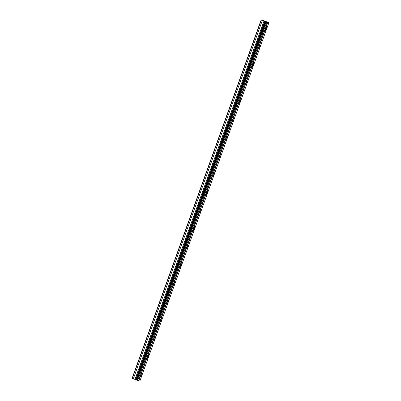 <?xml version="1.0" encoding="UTF-8"?>
<svg xmlns="http://www.w3.org/2000/svg" width="401" height="401" viewBox="0 0 401 401"><rect width="100%" height="100%" fill="white"/><g stroke="black" fill="none" stroke-linecap="round" stroke-linejoin="round"><path stroke-width="0.6" d="M266.8 26.892A1.845 0.386 -69.7 0 1 266.55 28.677A1.845 0.386 -69.7 0 1 265.517 30.356A1.845 0.386 -69.7 0 1 265.773 28.566A1.845 0.386 -69.7 0 1 266.8 26.892A1.845 0.386 -69.7 0 1 266.55 28.677A1.845 0.386 -69.7 0 1 265.517 30.356M260.244 45.112A1.845 0.386 -69.7 0 1 259.988 46.897A1.845 0.386 -69.7 0 1 258.961 48.576A1.845 0.386 -69.7 0 1 259.211 46.787A1.845 0.386 -69.7 0 1 260.244 45.112A1.845 0.386 -69.7 0 1 259.988 46.897A1.845 0.386 -69.7 0 1 258.961 48.576M253.683 63.333A1.845 0.386 -69.7 0 1 253.432 65.117A1.845 0.386 -69.7 0 1 252.399 66.792A1.845 0.386 -69.7 0 1 252.655 65.007A1.845 0.386 -69.7 0 1 253.683 63.333A1.845 0.386 -69.7 0 1 253.427 65.117A1.845 0.386 -69.7 0 1 252.399 66.792M247.121 81.553A1.845 0.386 -69.7 0 1 246.871 83.338A1.845 0.386 -69.7 0 1 245.838 85.012A1.845 0.386 -69.7 0 1 246.094 83.228A1.845 0.386 -69.7 0 1 247.121 81.553A1.845 0.386 -69.7 0 1 246.871 83.338A1.845 0.386 -69.7 0 1 245.838 85.012M240.565 99.774A1.845 0.386 -69.7 0 1 240.309 101.558A1.845 0.386 -69.7 0 1 239.282 103.232A1.845 0.386 -69.7 0 1 239.532 101.448A1.845 0.386 -69.7 0 1 240.565 99.774A1.845 0.386 -69.7 0 1 240.309 101.558A1.845 0.386 -69.7 0 1 239.282 103.232M234.004 117.989A1.845 0.386 -69.7 0 1 233.753 119.779A1.845 0.386 -69.7 0 1 232.72 121.453A1.845 0.386 -69.7 0 1 232.976 119.668A1.845 0.386 -69.7 0 1 234.004 117.989A1.845 0.386 -69.7 0 1 233.748 119.774A1.845 0.386 -69.7 0 1 232.72 121.453M227.447 136.21A1.845 0.386 -69.7 0 1 227.192 137.994A1.845 0.386 -69.7 0 1 226.159 139.673A1.845 0.386 -69.7 0 1 226.415 137.889A1.845 0.386 -69.7 0 1 227.447 136.21A1.845 0.386 -69.7 0 1 227.192 137.994A1.845 0.386 -69.7 0 1 226.164 139.673M220.886 154.43A1.845 0.386 -69.7 0 1 220.63 156.215A1.845 0.386 -69.7 0 1 219.603 157.894A1.845 0.386 -69.7 0 1 219.853 156.104A1.845 0.386 -69.7 0 1 220.886 154.43A1.845 0.386 -69.7 0 1 220.63 156.215A1.845 0.386 -69.7 0 1 219.603 157.894M214.069 174.435A1.845 0.386 -69.7 0 1 213.041 176.114A1.845 0.386 -69.7 0 1 213.297 174.325A1.845 0.386 -69.7 0 1 214.324 172.651A1.845 0.386 -69.7 0 1 214.069 174.435M214.324 172.651A1.845 0.386 -69.7 0 1 214.074 174.435A1.845 0.386 -69.7 0 1 213.041 176.114M207.768 190.871A1.845 0.386 -69.7 0 1 207.512 192.655A1.845 0.386 -69.7 0 1 206.48 194.33A1.845 0.386 -69.7 0 1 206.736 192.545A1.845 0.386 -69.7 0 1 207.768 190.871A1.845 0.386 -69.7 0 1 207.512 192.655A1.845 0.386 -69.7 0 1 206.485 194.33M201.207 209.091A1.845 0.386 -69.7 0 1 200.956 210.876A1.845 0.386 -69.7 0 1 199.924 212.55A1.845 0.386 -69.7 0 1 200.179 210.766A1.845 0.386 -69.7 0 1 201.207 209.091A1.845 0.386 -69.7 0 1 200.951 210.876A1.845 0.386 -69.7 0 1 199.924 212.55M194.645 227.307A1.845 0.386 -69.7 0 1 194.395 229.096A1.845 0.386 -69.7 0 1 193.362 230.77A1.845 0.386 -69.7 0 1 193.618 228.986A1.845 0.386 -69.7 0 1 194.645 227.307A1.845 0.386 -69.7 0 1 194.395 229.096A1.845 0.386 -69.7 0 1 193.362 230.77M188.089 245.527A1.845 0.386 -69.7 0 1 187.833 247.317A1.845 0.386 -69.7 0 1 186.806 248.991A1.845 0.386 -69.7 0 1 187.056 247.206A1.845 0.386 -69.7 0 1 188.089 245.527A1.845 0.386 -69.7 0 1 187.833 247.312A1.845 0.386 -69.7 0 1 186.806 248.991M181.528 263.748A1.845 0.386 -69.7 0 1 181.277 265.532A1.845 0.386 -69.7 0 1 180.244 267.211A1.845 0.386 -69.7 0 1 180.5 265.427A1.845 0.386 -69.7 0 1 181.528 263.748A1.845 0.386 -69.7 0 1 181.272 265.532A1.845 0.386 -69.7 0 1 180.244 267.211M174.971 281.968A1.845 0.386 -69.7 0 1 174.716 283.753A1.845 0.386 -69.7 0 1 173.683 285.432A1.845 0.386 -69.7 0 1 173.939 283.642A1.845 0.386 -69.7 0 1 174.971 281.968A1.845 0.386 -69.7 0 1 174.716 283.753A1.845 0.386 -69.7 0 1 173.688 285.432M168.41 300.189A1.845 0.386 -69.7 0 1 168.154 301.973A1.845 0.386 -69.7 0 1 167.127 303.647A1.845 0.386 -69.7 0 1 167.377 301.863A1.845 0.386 -69.7 0 1 168.41 300.189A1.845 0.386 -69.7 0 1 168.154 301.973A1.845 0.386 -69.7 0 1 167.127 303.652M161.849 318.409A1.845 0.386 -69.7 0 1 161.598 320.193A1.845 0.386 -69.7 0 1 160.565 321.868A1.845 0.386 -69.7 0 1 160.821 320.083A1.845 0.386 -69.7 0 1 161.849 318.409A1.845 0.386 -69.7 0 1 161.593 320.193A1.845 0.386 -69.7 0 1 160.565 321.868M155.292 336.629A1.845 0.386 -69.7 0 1 155.037 338.414A1.845 0.386 -69.7 0 1 154.004 340.088A1.845 0.386 -69.7 0 1 154.26 338.304A1.845 0.386 -69.7 0 1 155.292 336.629A1.845 0.386 -69.7 0 1 155.037 338.414A1.845 0.386 -69.7 0 1 154.009 340.088M148.731 354.845A1.845 0.386 -69.7 0 1 148.48 356.634A1.845 0.386 -69.7 0 1 147.448 358.309A1.845 0.386 -69.7 0 1 147.698 356.524A1.845 0.386 -69.7 0 1 148.731 354.845A1.845 0.386 -69.7 0 1 148.475 356.634A1.845 0.386 -69.7 0 1 147.448 358.309M142.17 373.065A1.845 0.386 -69.7 0 1 141.919 374.855A1.845 0.386 -69.7 0 1 140.886 376.529A1.845 0.386 -69.7 0 1 141.142 374.745A1.845 0.386 -69.7 0 1 142.17 373.065A1.845 0.386 -69.7 0 1 141.919 374.85A1.845 0.386 -69.7 0 1 140.886 376.529M265.246 21.574L136.24 379.892L138.786 380.795L139.904 380.95L268.906 22.631L261.096 20.05L263.041 20.381L268.906 22.631M136.245 379.882L135.738 379.672L264.745 21.353M261.096 20.05L132.094 378.369L135.738 379.672M265.963 21.619L265.211 21.363M265.282 21.368L264.555 21.133M265.467 21.509L264.349 21.103M138.786 380.795L267.788 22.471M138.53 380.709L267.532 22.386M137.728 380.444L266.735 22.125M137.067 380.228L266.069 21.905M136.656 380.078L265.662 21.754M135.648 379.632L264.65 21.308M134.972 379.381L263.973 21.058M133.307 378.835L262.309 20.511M132.29 378.459L261.292 20.135"/></g></svg>
